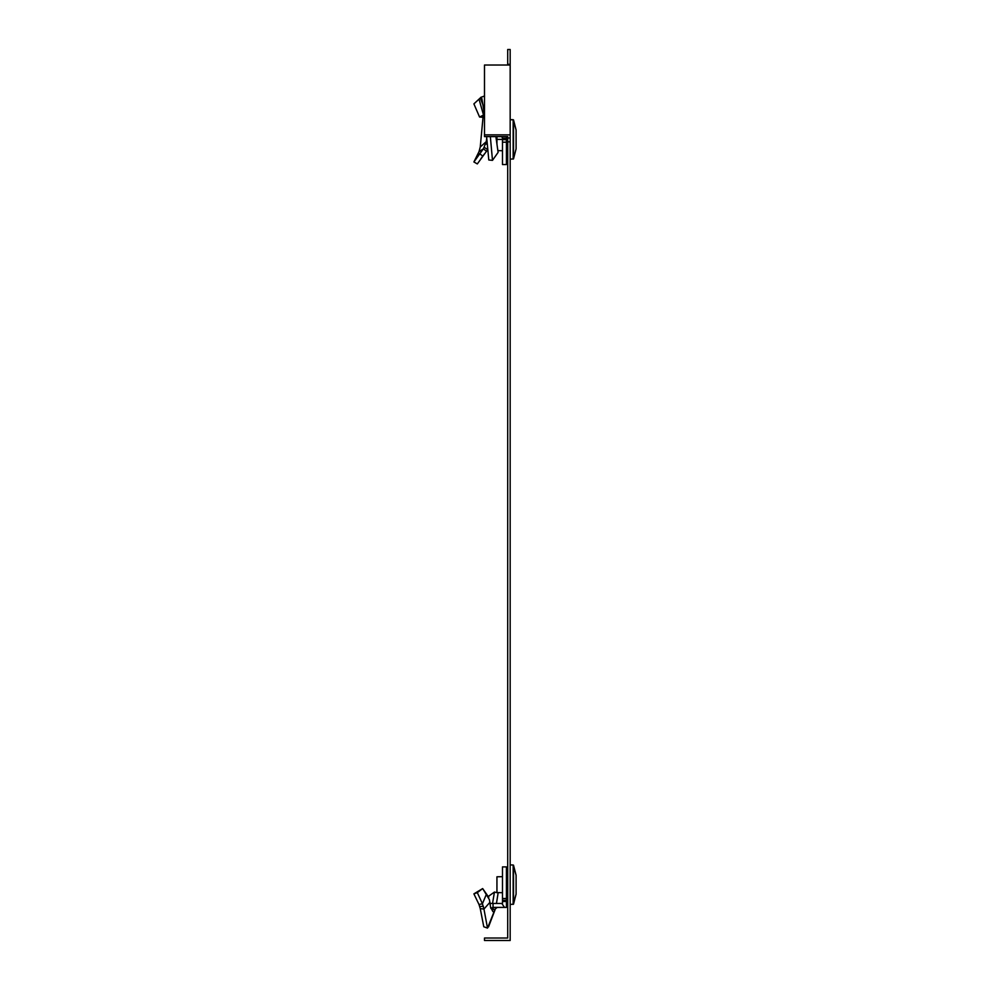 <?xml version="1.0" encoding="UTF-8"?>
<svg xmlns="http://www.w3.org/2000/svg" width="990" height="990" viewBox="0 0 990 990"><rect width="100%" height="100%" fill="white"/><g stroke="black" fill="none" stroke-linecap="round" stroke-linejoin="round"><path stroke-width="1.49" d="M510.172 64.313L510.172 49.5L507.709 49.5L507.709 64.313L510.172 64.313L510.172 65.018L484.494 65.018L484.494 136.608L507.709 136.608L507.709 138.006L510.172 138.006L510.172 65.018M507.709 138.006L507.709 938.025L484.494 938.025L484.494 940.5L510.172 940.5L510.172 138.006M507.709 64.313L507.709 65.018M510.172 134.863L484.494 134.863M507.709 141.855L510.172 141.855M507.709 934.077L507.709 938.025L486.474 938.025M495.087 909.699L495.087 909.699C494.035 912.619 492.983 912.582 491.931 909.6L490.78 908.152L493.045 907.409L494.035 907.409L492.092 909.389L495.087 909.699L495.334 908.672L487.513 928.1L483.776 926.751L480.249 908.585L483.949 909.08L487.513 928.1M495.458 907.991L496.832 907.409L495.458 907.991M490.718 908.115L489.444 899.749L482.662 888.562L487.649 895.715L482.662 888.562L477.316 892.634L482.427 903.759L479.012 904.526L480.249 908.585M483.058 116.919L480.249 147.003L486.3 141.607L483.405 148.809L479.012 151.631L480.249 147.003M479.012 151.631L473.901 161.964L483.405 148.809L486.498 151.26L487.761 149.317M486.733 137.981L486.3 141.607M486.498 151.26L477.316 163.919L473.901 161.964M479.568 153.611L482.662 156.061M516.099 132.747L516.099 148.834L516.099 129.987L513.513 119.914L513.513 158.895L510.172 159.167M479.012 904.526L473.901 893.859L477.316 892.634M473.901 893.859L482.662 888.562M489.976 902.261L483.949 909.08L482.427 903.759L486.498 894.007M492.537 903.462L494.443 892.052L498.118 892.93L496.46 903.462M494.876 909.389L496.832 907.409M488.652 897.596L488.788 896.099L494.443 892.052M506.422 907.409L493.045 907.409L493.045 903.462L502.475 903.462L502.475 901.482L506.422 901.482L506.422 907.409M506.422 898.512L502.475 898.512L502.475 866.906L506.422 866.906L506.422 901.482M490.137 903.462L493.045 903.462M502.475 901.482L502.475 900.318L506.422 900.318M502.475 898.512L502.475 900.318M513.513 865.198L516.099 875.271L513.167 864.988L513.167 904.39L516.099 894.106L513.513 904.179L516.099 894.106L516.099 875.271L513.513 865.198L513.513 904.179L510.172 904.439M516.099 885.902L516.099 890.493M516.099 878.885L516.099 883.476M502.475 892.708L496.943 892.596L496.943 876.781L502.475 876.67M490.347 136.608L492.488 160.355L498.118 152.373L495.879 136.608M492.488 160.355L488.788 159.984L486.61 136.608M484.494 114.679L481.858 98.555L480.818 97.342L480.249 98.01L483.405 105.992M484.345 114.197L483.405 114.642L479.012 99.136L480.249 98.01M484.494 115.768L482.662 117.278L479.568 117.043L484.481 114.543M506.422 136.608L506.422 164.55L502.475 164.55L502.475 142.201L506.422 142.201M479.012 99.136L473.901 103.888L479.568 117.043M506.422 138.254L502.475 138.254L501.831 136.608M502.475 138.254L502.475 142.201M496.943 136.608L496.943 139.404L502.475 139.404M502.475 150.74L497.859 150.604M496.943 139.404L496.943 144.169M485.818 143.934L487.315 144.429M484.345 147.411L487.649 149.515M483.429 906.333L479.816 906.494M501.831 903.462L504.504 907.409M502.475 139.639L506.422 139.639M516.099 129.987L513.167 119.703L513.167 159.105M497.215 907.409L495.272 908.981M480.546 159.204L484.432 153.908M513.167 119.703L510.172 119.654L513.513 119.914M516.099 148.834L513.513 158.895L516.099 148.834M494.963 910.033L488.516 926.925L494.963 910.033M506.422 899.922L507.709 899.935M513.167 864.988L510.172 864.926M506.422 869.455L507.709 869.443M484.555 95.993L480.818 97.342M506.422 154.638L507.709 154.65"/></g></svg>
